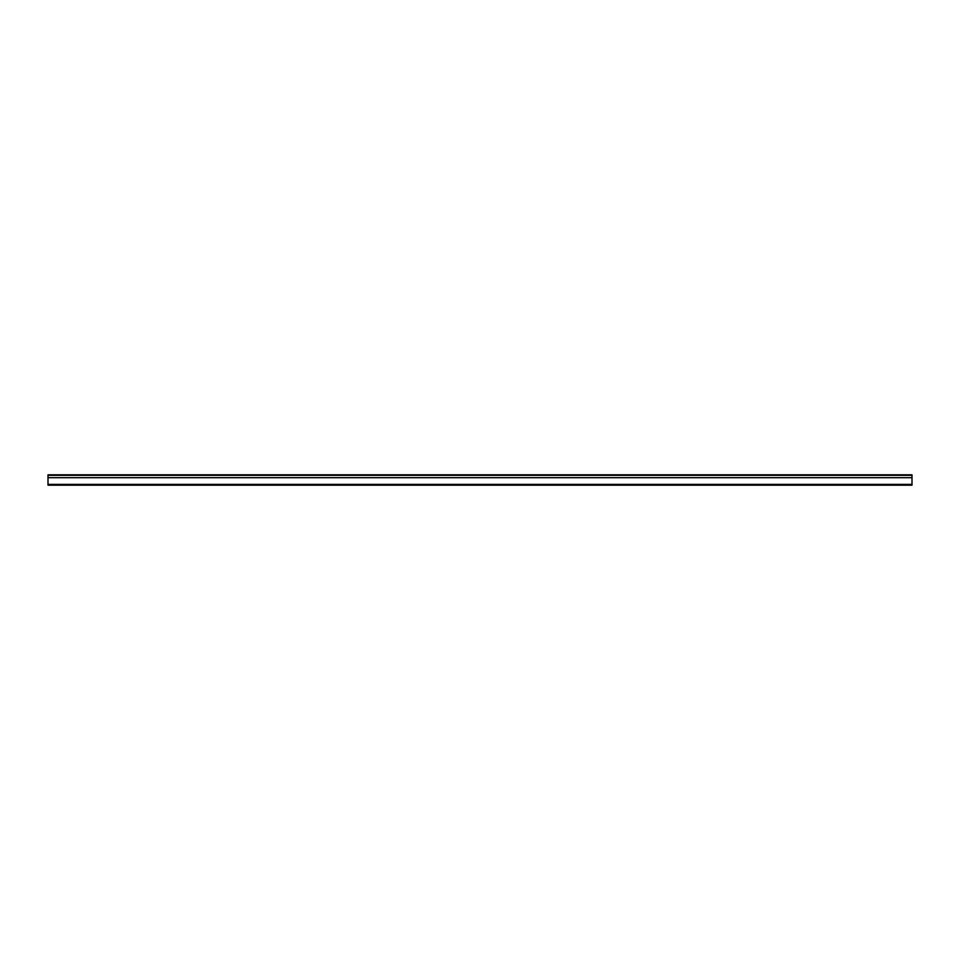 <?xml version="1.0" encoding="UTF-8"?>
<svg xmlns="http://www.w3.org/2000/svg" width="960" height="960" viewBox="0 0 960 960"><rect width="100%" height="100%" fill="white"/><g stroke="black" fill="none" stroke-linecap="round" stroke-linejoin="round"><path stroke-width="1.44" d="M48 484.38L48 477.696L912 477.696L912 484.38L48 484.38L48 485.184L912 485.184L912 484.38M912 477.696L912 474.816L48 474.816L48 477.696M48 475.332L912 475.332M48 484.668L912 484.668"/></g></svg>
